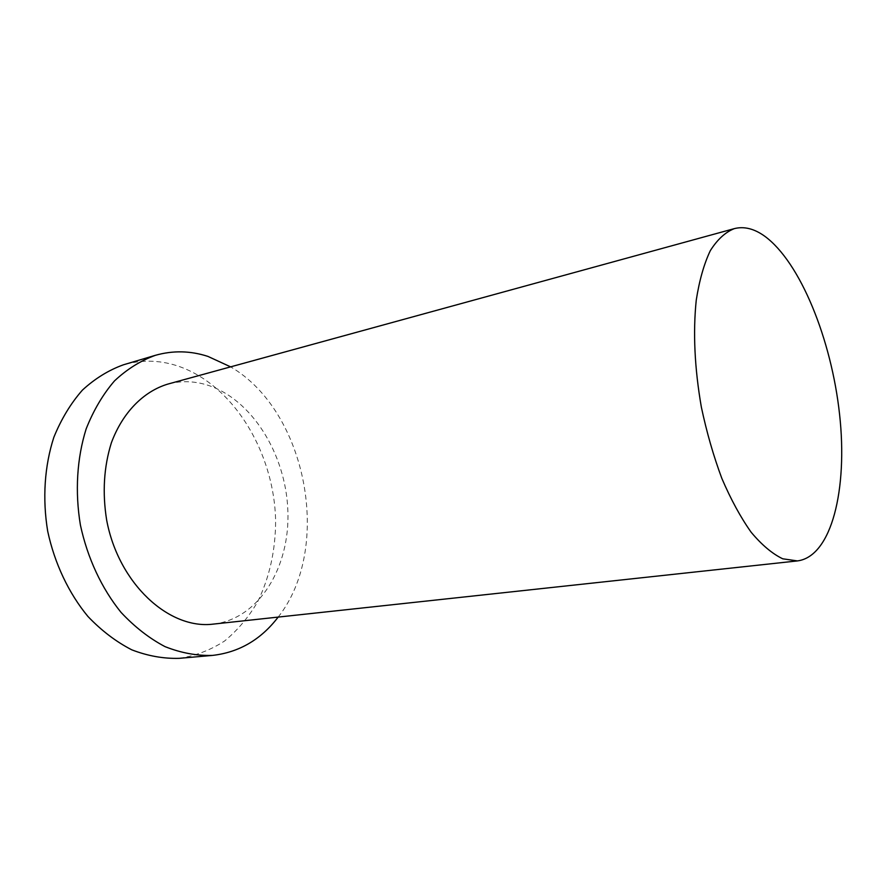 <?xml version="1.0" encoding="UTF-8"?>
<svg xmlns="http://www.w3.org/2000/svg" width="886" height="886" viewBox="0 0 886 886"><rect width="100%" height="100%" fill="white"/><g stroke="black" fill="none" stroke-linecap="round" stroke-linejoin="round"><path stroke-width="0.66" stroke-dasharray="4.43 3.32" d="M179.249 658.331C195.607 655.806 210.735 650.025 224.634 640.966C237.559 630.289 248.545 617.276 257.571 601.937C269.621 577.229 275.635 549.996 275.612 520.248C274.029 451.605 232.608 383.372 176.137 365.464C158.572 360.015 141.007 359.794 123.464 364.788M278.171 617.088C332.892 547.958 306.877 411.104 230.626 366.859M213.371 624.098C259.277 618.827 290.22 566.896 287.861 510.535C285.846 454.153 251.668 398.678 206.792 384.889C193.713 380.947 180.711 380.681 167.764 384.114"/><path stroke-width="1.33" d="M764.507 236.053C754.075 228.632 744.007 226.163 734.295 228.632C725.346 232.187 717.35 239.519 710.317 250.649C704.038 263.895 699.342 280.397 696.252 300.144C692.907 332.494 694.602 368.122 701.335 407.039C706.674 432.257 713.518 456.08 721.88 478.495C730.906 499.516 740.663 517.435 751.162 532.253C761.805 544.956 772.326 553.805 782.726 558.8L797.444 560.916C831.744 556.474 847.869 489.006 839.574 414.327C831.467 339.571 800.302 261.99 764.507 236.053M230.626 366.859L207.9 356.394C190.379 350.712 172.87 350.358 155.382 355.319L123.464 364.788C108.69 370.104 95.012 378.543 82.442 390.084C70.802 403.318 61.289 419.023 53.869 437.23C44.533 465.903 42.306 498.63 47.7 531.257C54.655 563.585 68.731 593.221 87.936 616.468C101.502 630.677 116.132 641.796 131.804 649.837C147.729 655.972 163.545 658.796 179.249 658.331L212.418 655.418C239.032 652.406 260.949 639.626 278.171 617.088M155.382 355.319C140.653 360.646 127.03 369.163 114.527 380.869C102.953 394.314 93.506 410.318 86.163 428.879C76.949 458.151 74.867 491.63 80.404 525.044C87.504 558.158 101.735 588.537 121.039 612.381C134.672 626.956 149.335 638.374 165.029 646.636C180.965 652.938 196.758 655.873 212.418 655.418M734.295 228.632L167.764 384.114C143.543 391.424 122.633 412.422 111.37 442.812C103.839 466.9 102.267 492.649 106.652 520.049C118.525 583.808 169.126 629.857 213.371 624.098L797.444 560.916"/></g></svg>
